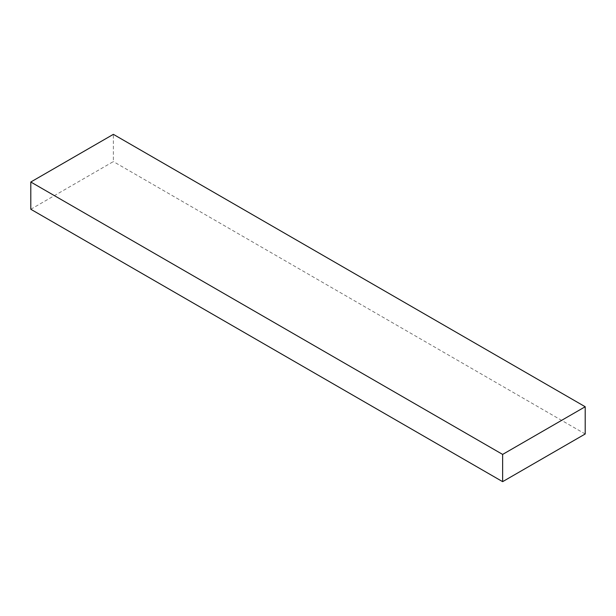 <?xml version="1.0" encoding="UTF-8"?>
<svg xmlns="http://www.w3.org/2000/svg" width="616" height="616" viewBox="0 0 616 616"><rect width="100%" height="100%" fill="white"/><g stroke="black" fill="none" stroke-linecap="round" stroke-linejoin="round"><path stroke-width="0.46" stroke-dasharray="3.08 2.31" d="M30.8 209.255L113.367 161.584L113.367 134.342M585.2 433.987L113.367 161.584"/><path stroke-width="0.92" d="M585.2 406.745L113.367 134.342L30.8 182.013L30.8 209.255L502.633 481.658L585.2 433.987L585.2 406.745L502.633 454.416L502.633 481.658M502.633 454.416L30.8 182.013"/></g></svg>
